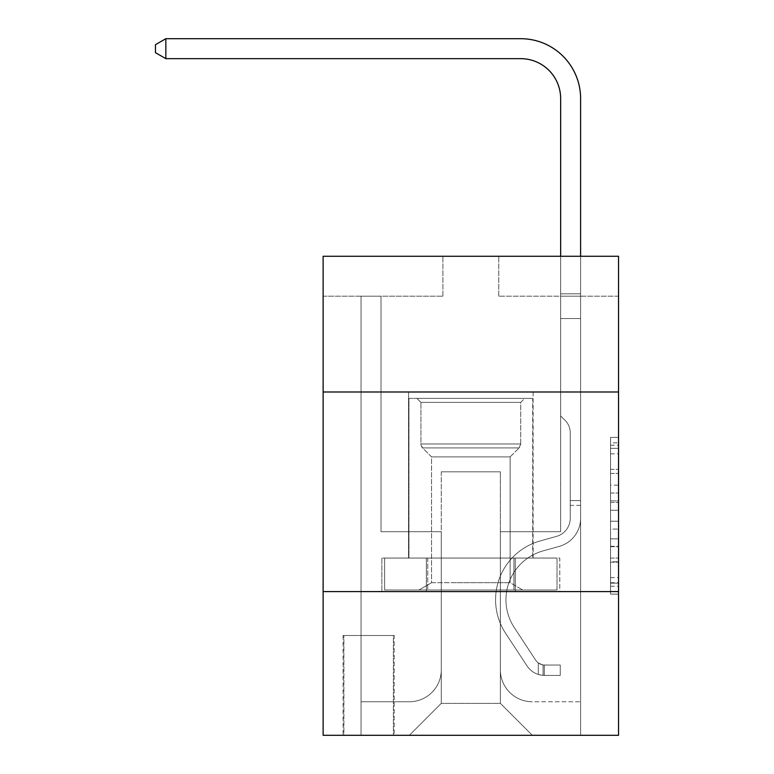 <?xml version="1.0" encoding="UTF-8"?>
<svg xmlns="http://www.w3.org/2000/svg" width="774" height="774" viewBox="0 0 774 774"><rect width="100%" height="100%" fill="white"/><g stroke="black" fill="none" stroke-linecap="round" stroke-linejoin="round"><path stroke-width="0.58" stroke-dasharray="3.87 2.9" d="M610.551 485.182L610.551 510.26L618.532 510.26L618.532 586.276L618.532 445.214L618.532 510.26L610.551 510.26L610.551 442.863L610.551 594.113L610.551 437.378L610.551 583.141L618.532 583.141L610.551 583.141L618.532 583.141L610.551 583.141L610.551 558.064L610.551 594.113L618.532 594.113L618.532 437.378L618.532 582.745L618.532 521.231L610.551 521.231L618.532 521.231L618.532 558.064L618.532 448.349L610.551 448.349L618.532 448.349L618.532 594.113L618.532 445.214L618.532 594.113L610.551 594.113L610.551 437.378L618.532 437.378L618.532 445.214L618.532 437.378L618.532 445.214L618.532 437.378L618.532 442.863L618.532 437.378L610.551 437.378L610.551 448.349L618.532 448.349L610.551 448.349L610.551 485.182L618.532 485.182M533.102 391.992L533.102 558.054L408.556 558.054L533.102 558.054L408.556 558.054L533.102 558.054L533.102 391.992L408.556 391.992L408.556 558.054L408.556 391.992L533.102 391.992M394.189 635.502L343.085 635.502L394.189 635.502L394.189 735.3L343.085 735.3L394.189 735.3M343.085 635.502L343.085 735.3M618.532 500.855L618.532 493.019L618.532 500.855L610.551 500.855L610.551 469.305L610.551 562.176L610.551 538.859L618.532 538.859L610.551 538.859L610.551 594.113L618.532 594.113L610.551 594.113L618.532 594.113L610.551 594.113L610.551 437.378L618.532 437.378L610.551 437.378L618.532 437.378L610.551 437.378L610.551 500.855L618.532 500.855M618.532 591.588L618.532 735.3L323.126 735.3L323.126 591.588L618.532 591.588L618.532 256.262L498.775 256.262L618.532 256.262L618.532 296.181L618.532 256.262L323.126 256.262L442.892 256.262L323.126 256.262L323.126 296.181L442.892 296.181L323.126 296.181L323.126 256.262L323.126 391.992L618.532 391.992L323.126 391.992L323.126 591.588L618.532 591.588L323.126 591.588M618.532 296.181L498.775 296.181L618.532 296.181M560.647 296.181L580.606 296.181L560.647 296.181L580.606 296.181L560.647 296.181L580.606 296.181L560.647 296.181L580.606 296.181L560.647 296.181L580.606 296.181L560.647 296.181L580.606 296.181L560.647 296.181L560.647 531.709L500.372 531.709L500.372 703.363L441.286 703.363L500.372 703.363L532.309 735.3L580.606 735.3L580.606 296.181L580.606 735.3L409.359 735.3L532.309 735.3L500.372 703.363L532.309 735.3L500.372 703.363L500.372 471.83L500.372 669.829A31.937 31.937 0 0 0 532.309 701.766L580.606 701.766L580.606 296.181L580.606 701.766L580.606 296.181L580.606 701.766L580.606 296.181L580.606 701.766L580.606 296.181L580.606 701.766L532.309 701.766A31.937 31.937 0 0 1 500.372 669.829A31.937 31.937 0 0 0 532.309 701.766A31.937 31.937 0 0 1 500.372 669.829A31.937 31.937 0 0 0 532.309 701.766A31.937 31.937 0 0 1 500.372 669.829A31.937 31.937 0 0 0 532.309 701.766A31.937 31.937 0 0 1 500.372 669.829A31.937 31.937 0 0 0 532.309 701.766A31.937 31.937 0 0 1 500.372 669.829L500.372 531.709L500.372 669.829L500.372 531.709L500.372 669.829L500.372 531.709L500.372 669.829L500.372 531.709L500.372 669.829L500.372 531.709L560.647 531.709L500.372 531.709L560.647 531.709L500.372 531.709L560.647 531.709L500.372 531.709L560.647 531.709L500.372 531.709L560.647 531.709L500.372 531.709L560.647 531.709L560.647 296.181M361.052 296.181L381.011 296.181L361.052 296.181L381.011 296.181L361.052 296.181L381.011 296.181L361.052 296.181L381.011 296.181L361.052 296.181L381.011 296.181L361.052 296.181L381.011 296.181L361.052 296.181L361.052 735.3L409.359 735.3L441.286 703.363L441.286 531.709L381.011 531.709L381.011 296.181L381.011 531.709L381.011 296.181L381.011 531.709L381.011 296.181L381.011 531.709L381.011 296.181L381.011 531.709L381.011 296.181L381.011 531.709L381.011 296.181L381.011 531.709L441.286 531.709L381.011 531.709L441.286 531.709L381.011 531.709L441.286 531.709L381.011 531.709L441.286 531.709L381.011 531.709L441.286 531.709L381.011 531.709L441.286 531.709L441.286 703.363L409.359 735.3L441.286 703.363L409.359 735.3L361.052 735.3L361.052 296.181L361.052 701.766L409.359 701.766A31.937 31.937 0 0 0 441.286 669.829L441.286 531.709L441.286 669.829A31.937 31.937 0 0 1 409.359 701.766A31.937 31.937 0 0 0 441.286 669.829A31.937 31.937 0 0 1 409.359 701.766A31.937 31.937 0 0 0 441.286 669.829A31.937 31.937 0 0 1 409.359 701.766A31.937 31.937 0 0 0 441.286 669.829A31.937 31.937 0 0 1 409.359 701.766A31.937 31.937 0 0 0 441.286 669.829A31.937 31.937 0 0 1 409.359 701.766L361.052 701.766L409.359 701.766L361.052 701.766L409.359 701.766L361.052 701.766L409.359 701.766L361.052 701.766L409.359 701.766L361.052 701.766L361.052 296.181M343.888 735.3L393.386 735.3L343.888 735.3L343.888 635.502L393.386 635.502L393.386 735.3L393.386 635.502L343.888 635.502L343.888 735.3M441.286 471.83L441.286 703.363L441.286 471.83L500.372 471.83L441.286 471.83M498.775 296.181L498.775 256.262L498.775 296.181M442.892 296.181L442.892 256.262L442.892 296.181M559.796 591.588L381.872 591.588L559.796 591.588L559.796 558.054L381.872 558.054L515.31 558.054L515.31 591.588L515.31 558.054L426.348 558.054L426.348 591.588L426.348 558.054L381.872 558.054L381.872 591.588L381.872 558.054L559.796 558.054L559.796 591.588M618.532 391.992L323.126 391.992M426.348 558.054L426.348 591.588L426.348 558.054M515.31 558.054L515.31 591.588L515.31 558.054M610.551 510.26L618.532 510.26L610.551 510.26M610.551 442.863L610.551 437.378L610.551 442.863L618.532 442.863L610.551 442.863M610.551 561.779L610.551 529.068L610.551 561.779L618.532 561.779L610.551 561.779M610.551 529.068L610.551 521.231L618.532 521.231L610.551 521.231L610.551 529.068L618.532 529.068L610.551 529.068M610.551 469.305L610.551 448.349L610.551 469.305L618.532 469.305L610.551 469.305M610.551 437.378L618.532 437.378L610.551 437.378L610.551 445.214L610.551 437.378L618.532 437.378M610.551 594.113L618.532 594.113L610.551 594.113L610.551 586.276L610.551 594.113M580.606 505.364L580.606 293.839L580.606 318.54L580.606 293.839L560.647 293.839L560.647 98.579A39.919 39.919 3.4 0 0 520.728 58.66L165.849 58.66L165.849 38.7L520.728 38.7A59.879 59.879 -176.6 0 1 580.606 98.579L580.606 318.54L580.606 293.839L560.647 293.839L560.647 318.54L580.606 318.54L580.606 293.839L580.606 318.54L580.606 293.839L560.647 293.839L560.647 98.579A39.919 39.919 3.4 0 0 520.728 58.66L165.849 58.66L155.468 52.671L155.468 44.689L155.468 52.671L165.849 58.66L165.849 38.7L165.849 58.66L155.468 52.671L155.468 44.689L165.849 38.7L155.468 44.689L155.468 52.671L165.849 58.66L165.849 38.7L520.728 38.7A59.879 59.879 -176.6 0 1 580.606 98.579L580.606 318.54L580.606 293.839L560.647 293.839L580.606 293.839L580.606 318.54L560.647 318.54L560.647 415.938L565.155 420.437A17.347 17.347 -176.6 0 1 570.235 432.705A17.347 17.347 3.4 0 0 565.155 420.437L560.647 415.938L560.647 98.579A39.919 39.919 3.4 0 0 520.728 58.66L165.849 58.66L155.468 52.671L155.468 44.689L165.849 38.7L520.728 38.7A59.879 59.879 -176.6 0 1 580.606 98.579L580.606 293.839L560.647 293.839L560.647 318.54L580.606 318.54L580.606 518.309A29.141 29.141 -176.6 0 1 559.292 546.376A29.141 29.141 3.4 0 0 580.606 518.309L580.606 318.54L560.647 318.54L560.647 415.938L565.155 420.437A17.347 17.347 -176.6 0 1 570.235 432.705A17.347 17.347 3.4 0 0 565.155 420.437L560.647 415.938L560.647 98.579A39.919 39.919 3.4 0 0 520.728 58.66L165.849 58.66L165.849 38.7L165.849 58.66L155.468 52.671L165.849 58.66L165.849 38.7L155.468 44.689L155.468 52.671L155.468 44.689L165.849 38.7L520.728 38.7A59.879 59.879 -176.6 0 1 580.606 98.579L580.606 518.309A29.141 29.141 -176.6 0 1 559.292 546.376A29.141 29.141 3.4 0 0 580.606 518.309L580.606 318.54L560.647 318.54L560.647 415.938L565.155 420.437A17.347 17.347 -176.6 0 1 570.235 432.705A17.347 17.347 3.4 0 0 565.155 420.437L560.647 415.938L560.647 318.54L580.606 318.54L580.606 518.309A29.141 29.141 -176.6 0 1 559.292 546.376A29.141 29.141 3.4 0 0 580.606 518.309L580.606 318.54L560.647 318.54L560.647 293.839L580.606 293.839L560.647 293.839L560.647 98.579A39.919 39.919 3.4 0 0 520.728 58.66L165.849 58.66L155.468 52.671L165.849 58.66L165.849 38.7L520.728 38.7A59.879 59.879 -176.6 0 1 580.606 98.579L580.606 293.839L580.606 98.579L580.606 293.839L560.647 293.839L560.647 415.938L565.155 420.437A17.347 17.347 -176.6 0 1 570.235 432.705A17.347 17.347 3.4 0 0 565.155 420.437L560.647 415.938L560.647 318.54L580.606 318.54L580.606 518.309A29.141 29.141 -176.6 0 1 559.292 546.376L543.048 550.904L559.292 546.376A29.141 29.141 3.4 0 0 580.606 518.309L580.606 318.54L560.647 318.54L560.647 98.579A39.919 39.919 3.4 0 0 520.728 58.66L165.849 58.66L165.849 38.7L155.468 44.689L155.468 52.671L155.468 44.689L165.849 38.7L520.728 38.7A59.879 59.879 -176.6 0 1 580.606 98.579L580.606 293.839L560.647 293.839L560.647 98.579L560.647 415.938L565.155 420.437A17.347 17.347 -176.6 0 1 570.235 432.705A17.347 17.347 3.4 0 0 565.155 420.437L560.647 415.938L560.647 318.54L580.606 318.54L580.606 518.309A29.141 29.141 -176.6 0 1 559.292 546.376A29.141 29.141 3.4 0 0 580.606 518.309L580.606 318.54L560.647 318.54L560.647 98.579L560.647 415.938L565.155 420.437A17.347 17.347 -176.6 0 1 570.235 432.705A17.347 17.347 3.4 0 0 565.155 420.437L560.647 415.938L560.647 318.54L580.606 318.54L580.606 518.309L580.606 505.364L570.235 505.364L570.235 500.575L580.606 500.575L570.235 500.575L570.235 518.309L570.235 432.705L570.235 518.309A18.76 18.76 -176.6 0 1 556.506 536.382A18.76 18.76 3.4 0 0 570.235 518.309L570.235 432.705L570.235 518.309L570.235 500.575L580.606 500.575L570.235 500.575L570.235 518.309A18.76 18.76 -176.6 0 1 556.506 536.382A18.76 18.76 3.4 0 0 570.235 518.309L570.235 432.705L570.235 518.309A18.76 18.76 -176.6 0 1 556.506 536.382A18.76 18.76 3.4 0 0 570.235 518.309L570.235 432.705L570.235 518.309L570.235 500.575L580.606 500.575L570.235 500.575L570.235 518.309A18.76 18.76 -176.6 0 1 556.506 536.382L540.262 540.91L556.506 536.382A18.76 18.76 3.4 0 0 570.235 518.309L570.235 432.705L570.235 518.309A18.76 18.76 -176.6 0 1 556.506 536.382A18.76 18.76 3.4 0 0 570.235 518.309L570.235 432.705L570.235 518.309L570.235 505.364L580.606 505.364M544.286 675.412A21.159 21.159 -176.6 0 1 526.997 665.872L505.586 633.248A61.078 61.078 -176.6 0 1 540.262 540.91L556.506 536.382A18.76 18.76 3.4 0 0 570.235 518.309A18.76 18.76 -176.6 0 1 556.506 536.382L540.262 540.91L556.506 536.382A18.76 18.76 3.4 0 0 570.235 518.309A18.76 18.76 3.4 0 1 556.506 536.382A18.76 18.76 3.4 0 0 570.235 518.309A18.76 18.76 3.4 0 1 556.506 536.382L540.262 540.91A61.078 61.078 3.4 0 0 505.586 633.248A61.078 61.078 -176.6 0 1 540.262 540.91L556.506 536.382A18.76 18.76 3.4 0 0 570.235 518.309A18.76 18.76 3.4 0 1 556.506 536.382L540.262 540.91L556.506 536.382A18.76 18.76 3.4 0 0 570.235 518.309A18.76 18.76 3.4 0 1 556.506 536.382A18.76 18.76 3.4 0 0 570.235 518.309A18.76 18.76 3.4 0 1 556.506 536.382L540.262 540.91L556.506 536.382A18.76 18.76 3.4 0 0 570.235 518.309A18.76 18.76 3.4 0 1 556.506 536.382L540.262 540.91A61.078 61.078 3.4 0 0 505.586 633.248A61.078 61.078 -176.6 0 1 540.262 540.91L556.506 536.382L540.262 540.91A61.078 61.078 3.4 0 0 505.586 633.248L526.997 665.872L505.586 633.248A61.078 61.078 -176.6 0 1 540.262 540.91L556.506 536.382L540.262 540.91A61.078 61.078 3.4 0 0 505.586 633.248A61.078 61.078 -176.6 0 1 540.262 540.91L556.506 536.382L540.262 540.91A61.078 61.078 3.4 0 0 505.586 633.248A61.078 61.078 -176.6 0 1 540.262 540.91L556.506 536.382L540.262 540.91A61.078 61.078 3.4 0 0 505.586 633.248L526.997 665.872L505.586 633.248A61.078 61.078 -176.6 0 1 540.262 540.91A61.078 61.078 -176.6 0 0 505.586 633.248A61.078 61.078 -176.6 0 1 540.262 540.91A61.078 61.078 -176.6 0 0 505.586 633.248L526.997 665.872A21.159 21.159 3.4 0 0 538.298 674.435A21.159 21.159 -176.6 0 1 526.997 665.872L505.586 633.248A61.078 61.078 -176.6 0 1 540.262 540.91A61.078 61.078 -176.6 0 0 505.586 633.248L526.997 665.872L505.586 633.248A61.078 61.078 -176.6 0 1 540.262 540.91A61.078 61.078 -176.6 0 0 505.586 633.248A61.078 61.078 -176.6 0 1 540.262 540.91A61.078 61.078 -176.6 0 0 505.586 633.248L526.997 665.872L505.586 633.248A61.078 61.078 -176.6 0 1 540.262 540.91A61.078 61.078 -176.6 0 0 505.586 633.248L526.997 665.872A21.159 21.159 3.4 0 0 538.298 674.435C544.451 675.741 544.451 675.741 538.298 674.435C544.451 675.741 544.451 675.741 538.298 674.435A21.159 21.159 -176.6 0 1 526.997 665.872L505.586 633.248L526.997 665.872A21.159 21.159 3.4 0 0 538.298 674.435C544.451 675.741 544.451 675.741 538.298 674.435C544.451 675.741 544.451 675.741 538.298 674.435A21.159 21.159 -176.6 0 1 526.997 665.872L505.586 633.248L526.997 665.872A21.159 21.159 3.4 0 0 538.298 674.435C544.451 675.741 544.451 675.741 538.298 674.435C544.451 675.741 544.451 675.741 538.298 674.435A21.159 21.159 -176.6 0 1 526.997 665.872L505.586 633.248L526.997 665.872A21.159 21.159 3.4 0 0 538.298 674.435C544.451 675.741 544.451 675.741 538.298 674.435C544.451 675.741 544.451 675.741 538.298 674.435A21.159 21.159 -176.6 0 1 526.997 665.872L505.586 633.248L526.997 665.872A21.159 21.159 3.4 0 0 538.298 674.435C544.451 675.741 544.451 675.741 538.298 674.435C544.451 675.741 544.451 675.741 538.298 674.435A21.159 21.159 -176.6 0 1 526.997 665.872A21.159 21.159 -176.6 0 0 544.286 675.412L544.286 665.03A10.778 10.778 -176.6 0 1 535.676 660.174L514.265 627.55A50.697 50.697 -176.6 0 1 543.048 550.904L559.292 546.376A29.141 29.141 3.4 0 0 580.606 518.309A29.141 29.141 -176.6 0 1 559.292 546.376L543.048 550.904A50.697 50.697 3.4 0 0 514.265 627.55A50.697 50.697 -176.6 0 1 543.048 550.904L559.292 546.376A29.141 29.141 3.4 0 0 580.606 518.309A29.141 29.141 3.4 0 1 559.292 546.376A29.141 29.141 3.4 0 0 580.606 518.309A29.141 29.141 3.4 0 1 559.292 546.376L543.048 550.904L559.292 546.376A29.141 29.141 3.4 0 0 580.606 518.309A29.141 29.141 3.4 0 1 559.292 546.376L543.048 550.904L559.292 546.376A29.141 29.141 3.4 0 0 580.606 518.309A29.141 29.141 3.4 0 1 559.292 546.376A29.141 29.141 3.4 0 0 580.606 518.309A29.141 29.141 3.4 0 1 559.292 546.376L543.048 550.904A50.697 50.697 3.4 0 0 514.265 627.55A50.697 50.697 -176.6 0 1 543.048 550.904L559.292 546.376A29.141 29.141 3.4 0 0 580.606 518.309A29.141 29.141 3.4 0 1 559.292 546.376L543.048 550.904A50.697 50.697 3.4 0 0 514.265 627.55L535.676 660.174L514.265 627.55A50.697 50.697 -176.6 0 1 543.048 550.904L559.292 546.376L543.048 550.904A50.697 50.697 3.4 0 0 514.265 627.55A50.697 50.697 -176.6 0 1 543.048 550.904L559.292 546.376L543.048 550.904A50.697 50.697 3.4 0 0 514.265 627.55A50.697 50.697 -176.6 0 1 543.048 550.904L559.292 546.376L543.048 550.904A50.697 50.697 3.4 0 0 514.265 627.55L535.676 660.174L514.265 627.55A50.697 50.697 -176.6 0 1 543.048 550.904A50.697 50.697 -176.6 0 0 514.265 627.55A50.697 50.697 -176.6 0 1 543.048 550.904A50.697 50.697 -176.6 0 0 514.265 627.55L535.676 660.174A10.778 10.778 3.4 0 0 538.298 662.941C544.345 665.727 544.345 665.727 538.298 662.941C544.345 665.727 544.345 665.727 538.298 662.941A10.778 10.778 -176.6 0 1 535.676 660.174L514.265 627.55A50.697 50.697 -176.6 0 1 543.048 550.904A50.697 50.697 -176.6 0 0 514.265 627.55L535.676 660.174L514.265 627.55A50.697 50.697 -176.6 0 1 543.048 550.904A50.697 50.697 -176.6 0 0 514.265 627.55A50.697 50.697 -176.6 0 1 543.048 550.904A50.697 50.697 -176.6 0 0 514.265 627.55L535.676 660.174L514.265 627.55A50.697 50.697 -176.6 0 1 543.048 550.904A50.697 50.697 -176.6 0 0 514.265 627.55L535.676 660.174A10.778 10.778 3.4 0 0 538.298 662.941C544.345 665.727 544.345 665.727 538.298 662.941C544.345 665.727 544.345 665.727 538.298 662.941A10.778 10.778 -176.6 0 1 535.676 660.174L514.265 627.55L535.676 660.174A10.778 10.778 3.4 0 0 538.298 662.941C544.345 665.727 544.345 665.727 538.298 662.941C544.345 665.727 544.345 665.727 538.298 662.941A10.778 10.778 -176.6 0 1 535.676 660.174L514.265 627.55L535.676 660.174A10.778 10.778 3.4 0 0 538.298 662.941C544.345 665.727 544.345 665.727 538.298 662.941C544.345 665.727 544.345 665.727 538.298 662.941A10.778 10.778 -176.6 0 1 535.676 660.174L514.265 627.55L535.676 660.174A10.778 10.778 3.4 0 0 538.298 662.941C544.345 665.727 544.345 665.727 538.298 662.941C544.345 665.727 544.345 665.727 538.298 662.941A10.778 10.778 -176.6 0 1 535.676 660.174L514.265 627.55L535.676 660.174A10.778 10.778 3.4 0 0 538.298 662.941C544.345 665.727 544.345 665.727 538.298 662.941C544.345 665.727 544.345 665.727 538.298 662.941A10.778 10.778 -176.6 0 1 535.676 660.174A10.778 10.778 -176.6 0 0 544.286 665.03L544.286 675.412L560.25 675.421L544.286 675.412A21.159 21.159 -176.6 0 1 526.997 665.872A21.159 21.159 -176.6 0 0 544.286 675.412L544.286 665.03L560.25 665.04L544.286 665.03A10.778 10.778 -176.6 0 1 535.676 660.174A10.778 10.778 -176.6 0 0 544.286 665.03L544.286 675.412L560.25 675.421L560.25 665.04L560.25 675.421L544.286 675.412A21.159 21.159 -176.6 0 1 526.997 665.872A21.159 21.159 -176.6 0 0 544.286 675.412L544.286 665.03L560.25 665.04L544.286 665.03A10.778 10.778 -176.6 0 1 535.676 660.174A10.778 10.778 -176.6 0 0 544.286 665.03L544.286 675.412L560.25 675.421L560.25 665.04L560.25 675.421L544.286 675.412A21.159 21.159 -176.6 0 1 526.997 665.872A21.159 21.159 -176.6 0 0 544.286 675.412L544.286 665.03L560.25 665.04L544.286 665.03A10.778 10.778 -176.6 0 1 535.676 660.174A10.778 10.778 -176.6 0 0 544.286 665.03L544.286 675.412L560.25 675.421L560.25 665.04L560.25 675.421L544.286 675.412A21.159 21.159 -176.6 0 1 526.997 665.872A21.159 21.159 -176.6 0 0 544.286 675.412L544.286 665.03L560.25 665.04L544.286 665.03A10.778 10.778 -176.6 0 1 535.676 660.174A10.778 10.778 -176.6 0 0 544.286 665.03L544.286 675.412L560.25 675.421L560.25 665.04L560.25 675.421L544.286 675.412A21.159 21.159 -176.6 0 1 526.997 665.872A21.159 21.159 -176.6 0 0 544.286 675.412L544.286 665.03L560.25 665.04L544.286 665.03A10.778 10.778 -176.6 0 1 535.676 660.174A10.778 10.778 -176.6 0 0 544.286 665.03L544.286 675.412L560.25 675.421L560.25 665.04L560.25 675.421L544.286 675.412M520.728 38.7A59.879 59.879 -176.6 0 1 580.606 98.579A59.879 59.879 -176.6 0 0 520.728 38.7A59.879 59.879 -176.6 0 1 580.606 98.579A59.879 59.879 -176.6 0 0 520.728 38.7L165.849 38.7L520.728 38.7L165.849 38.7L155.468 44.689L165.849 38.7L155.468 44.689L165.849 38.7L165.849 58.66L520.728 58.66L165.849 58.66L520.728 58.66L165.849 58.66L165.849 38.7L520.728 38.7A59.879 59.879 -176.6 0 1 580.606 98.579L580.606 293.839L580.606 98.579L580.606 293.839L560.647 293.839L560.647 98.579M165.849 58.66L155.468 52.671L155.468 44.689L155.468 52.671L165.849 58.66L520.728 58.66M443.889 398.378L524.724 398.378L443.889 398.378M495.786 402.374L420.93 402.374L495.786 402.374M444.886 589.991L522.731 589.991L444.886 589.991M451.184 582.716L510.124 582.716L451.184 582.716M451.184 456.892L510.124 456.892L451.184 456.892M439.893 398.378L532.706 398.378L439.893 398.378M439.893 558.054L532.706 558.054L439.893 558.054M557.028 558.054L384.63 558.054L557.028 558.054L557.028 589.991L384.63 589.991L557.028 589.991L513.926 589.991L557.028 589.991L557.028 558.054L513.926 558.054L513.926 589.991L384.63 589.991L513.926 589.991L513.926 558.054L557.028 558.054M427.732 558.054L427.732 589.991L427.732 558.054L384.63 558.054L384.63 589.991L384.63 558.054L513.926 558.054L427.732 558.054L427.732 589.991L427.732 558.054M520.728 402.374L524.724 398.378L416.944 398.378L524.724 398.378L520.728 402.374L420.93 402.374L416.944 398.378L420.93 402.374L520.728 402.374L520.728 443.966L420.93 443.966L420.93 402.374L420.93 443.966L520.728 443.966L420.93 443.966L520.728 443.966L520.728 402.374M431.544 582.716L418.937 589.991L522.731 589.991L418.937 589.991L431.544 582.716L510.124 582.716L522.731 589.991L510.124 582.716L431.544 582.716L431.544 456.892L422.565 447.914A5.592 5.592 0 0 1 420.93 443.966L422.565 447.914L519.093 447.914A5.592 5.592 0 0 0 520.728 443.966L519.093 447.914L422.565 447.914L519.093 447.914L422.565 447.914L431.544 456.892L510.124 456.892L510.124 582.716L510.124 456.892L431.544 456.892L431.544 582.716M510.124 456.892L519.093 447.914L510.124 456.892M532.706 398.378L408.953 398.378L408.953 558.054L532.706 558.054L408.953 558.054L408.953 398.378L532.706 398.378L532.706 558.054L532.706 398.378M513.926 558.054L513.926 589.991L513.926 558.054M560.25 665.04L544.683 665.04L560.25 665.04L560.25 675.421L560.25 665.04M580.606 256.262L580.606 293.839L560.647 293.839L560.647 318.54L560.647 256.262M538.298 674.435C544.451 675.741 544.451 675.741 538.298 674.435C544.451 675.741 544.451 675.741 538.298 674.435L538.298 662.941L538.298 674.435M610.551 558.064L618.532 558.064L610.551 558.064M610.551 546.309L618.532 546.309M610.551 473.427L618.532 473.427L610.551 473.427M610.551 445.214L618.532 445.214M610.551 586.276L618.532 586.276M610.551 577.656L618.532 577.656M610.551 453.835L618.532 453.835M610.551 502.423L618.532 502.423L610.551 502.423M610.551 546.696L618.532 546.696L610.551 546.696M610.551 562.176L618.532 562.176L610.551 562.176M610.551 493.019L618.532 493.019L610.551 493.019M610.551 582.745L618.532 582.745M610.551 583.141L618.532 583.141M610.551 448.349L618.532 448.349M543.087 664.924L543.087 675.363L543.087 664.924"/><path stroke-width="1.16" d="M618.532 391.992L618.532 256.262L323.126 256.262L323.126 391.992L618.532 391.992L618.532 735.3L323.126 735.3L323.126 391.992M618.532 591.588L323.126 591.588M560.647 256.262L560.647 98.579A39.919 39.919 3.4 0 0 520.728 58.66L165.849 58.66L155.468 52.671L155.468 44.689L165.849 38.7L520.728 38.7A59.879 59.879 -176.6 0 1 580.606 98.579L580.606 256.262M560.647 98.579A39.919 39.919 3.4 0 0 520.728 58.66A39.919 39.919 3.4 0 1 560.647 98.579A39.919 39.919 3.4 0 0 520.728 58.66A39.919 39.919 3.4 0 1 560.647 98.579A39.919 39.919 3.4 0 0 520.728 58.66M165.849 58.66L165.849 38.7L520.728 38.7"/></g></svg>
